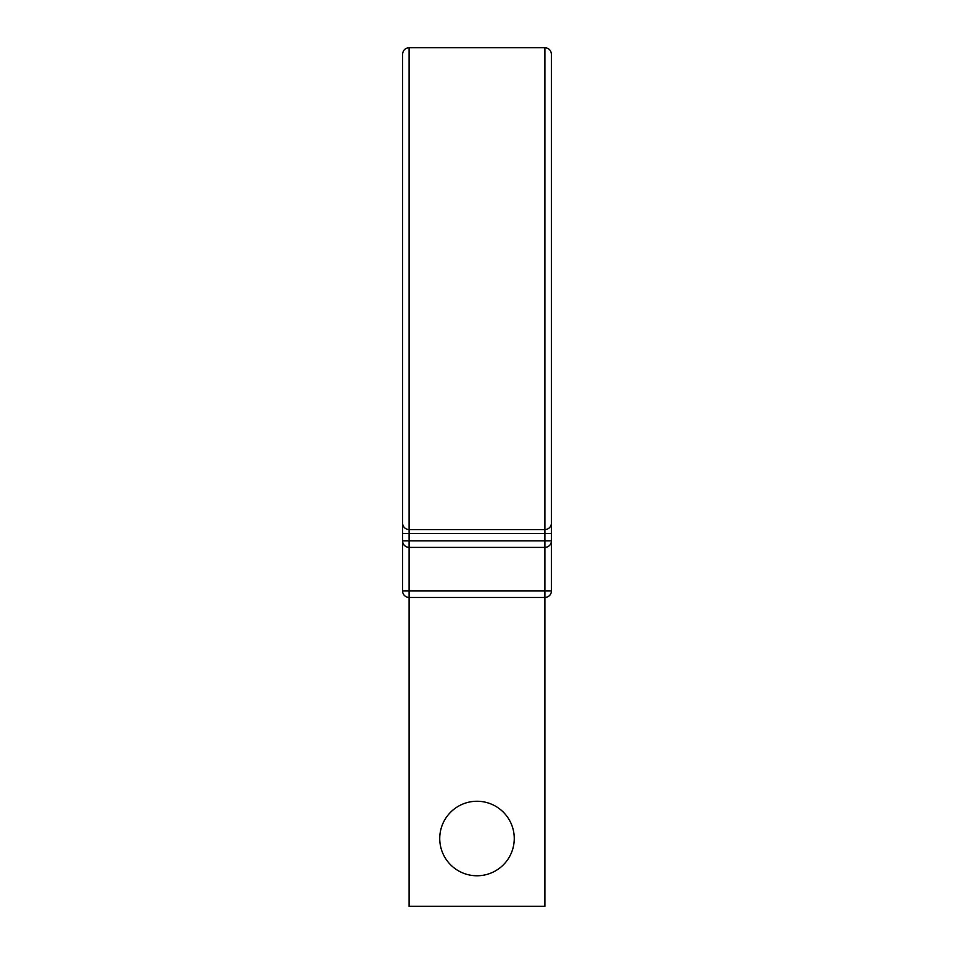 <?xml version="1.0" encoding="UTF-8"?>
<svg xmlns="http://www.w3.org/2000/svg" width="954" height="954" viewBox="0 0 954 954"><rect width="100%" height="100%" fill="white"/><g stroke="black" fill="none" stroke-linecap="round" stroke-linejoin="round"><path stroke-width="1.43" d="M409.111 47.7L544.889 47.7C548.848 48.082 551.018 50.264 551.412 54.223L551.412 523.054A6.523 6.523 0 0 1 544.889 529.577L409.111 529.577L409.111 47.7C405.152 48.082 402.982 50.264 402.588 54.223L402.588 590.955A6.523 6.523 0 0 0 409.111 597.466L409.111 906.3L544.889 906.3L544.889 597.466L409.111 597.466L409.111 590.955L551.412 590.955L551.412 540.87A6.523 6.523 0 0 1 544.889 547.393L409.111 547.393L544.889 547.393L544.889 597.466A6.523 6.523 0 0 0 551.412 590.955A6.523 6.523 0 0 1 544.889 597.466M514.254 838.518A37.254 37.254 0 0 0 477 801.253A37.254 37.254 0 0 0 439.746 838.518A37.254 37.254 0 0 0 477 875.772A37.254 37.254 0 0 0 514.254 838.518M544.889 47.7L544.889 529.577A6.523 6.523 0 0 0 551.412 523.054L551.412 540.87L544.889 540.87L544.889 547.393M402.588 512.632L402.588 288.633M409.111 529.577A6.523 6.523 0 0 1 402.588 523.054A6.523 6.523 0 0 0 409.111 529.577L409.111 540.87L544.889 540.87L544.889 533.489L402.588 533.489M551.412 288.633L551.412 533.489L544.889 533.489L544.889 529.577M409.111 547.393A6.523 6.523 0 0 1 402.588 540.87L409.111 540.87L409.111 590.955L402.588 590.955"/></g></svg>
